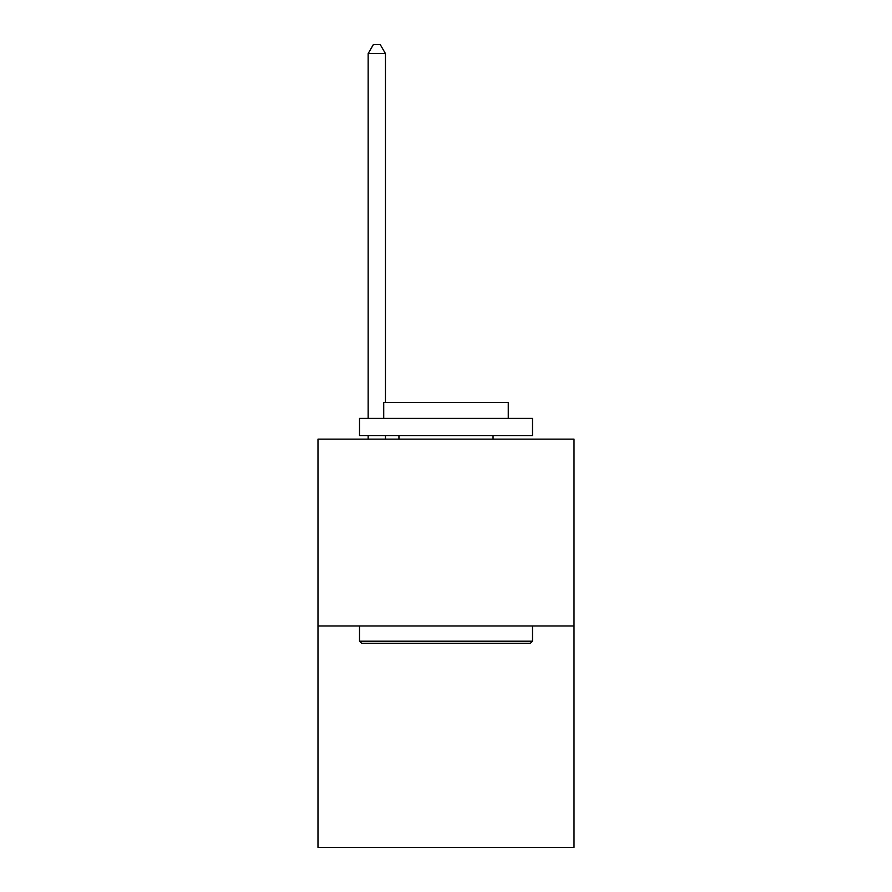 <?xml version="1.0" encoding="UTF-8"?>
<svg xmlns="http://www.w3.org/2000/svg" width="892" height="892" viewBox="0 0 892 892"><rect width="100%" height="100%" fill="white"/><g stroke="black" fill="none" stroke-linecap="round" stroke-linejoin="round"><path stroke-width="1.34" d="M574.013 625.972L574.013 439.154L317.987 439.154L317.987 847.4L574.013 847.4L574.013 625.972L317.987 625.972M530.417 643.277L361.583 643.277L359.509 641.203L532.491 641.203L530.417 643.277M359.509 418.393L532.491 418.393L532.491 435.686L359.509 435.686L359.509 418.393M508.273 418.393L508.273 402.482L383.727 402.482L383.727 418.393M359.509 625.972L359.509 641.203M532.491 625.972L532.491 641.203M398.947 435.686L398.947 439.154M493.053 435.686L493.053 439.154M385.455 402.482L385.455 53.598L368.151 53.598L368.151 418.393M368.151 435.686L368.151 439.154M385.455 435.686L385.455 439.154M368.151 53.598L373.347 44.6L380.26 44.6L385.455 53.598"/></g></svg>
